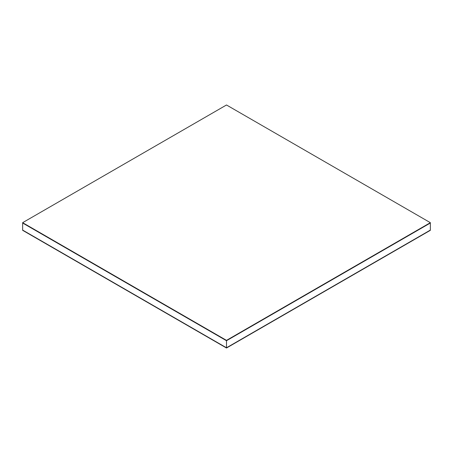 <?xml version="1.0" encoding="UTF-8"?>
<svg xmlns="http://www.w3.org/2000/svg" width="453" height="453" viewBox="0 0 453 453"><rect width="100%" height="100%" fill="white"/><g stroke="black" fill="none" stroke-linecap="round" stroke-linejoin="round"><path stroke-width="0.68" d="M430.35 223.029L430.35 230.09L430.35 223.029L226.5 340.718L22.65 223.029L22.65 230.09L22.65 223.029L226.5 340.718L226.5 347.779L226.5 340.718L430.35 223.029L430.35 222.672L430.35 223.029L226.5 340.718L226.5 340.367L22.65 222.672L226.5 104.983L430.35 222.672L226.5 340.367L226.5 340.718L430.35 223.029M22.65 230.09L226.5 347.779L430.35 230.09L226.5 347.779L22.65 230.09M22.65 223.029L22.65 222.672L22.65 223.029L226.5 340.718L22.65 223.029M430.35 222.672L226.5 104.983L22.65 222.672L226.5 340.367L430.35 222.672M430.35 230.09L226.5 348.017L430.35 230.09M22.65 230.328L226.5 348.017L430.35 230.328L226.5 348.017L22.65 230.328"/></g></svg>
